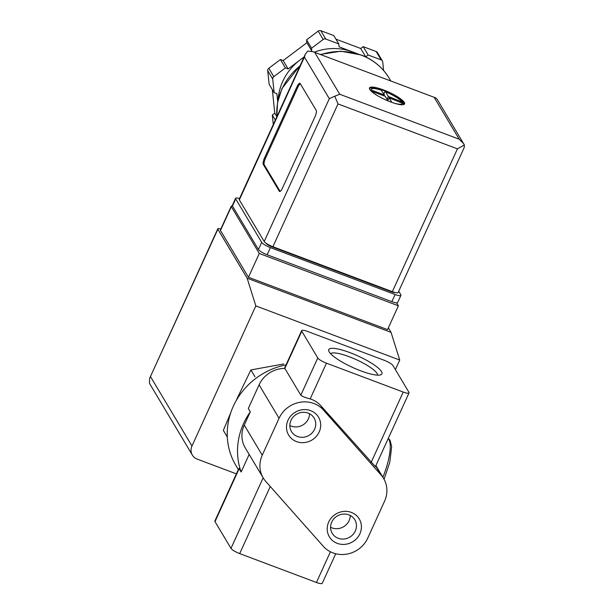 <?xml version="1.0" encoding="UTF-8"?>
<svg xmlns="http://www.w3.org/2000/svg" width="614" height="614" viewBox="0 0 614 614"><rect width="100%" height="100%" fill="white"/><g stroke="black" fill="none" stroke-linecap="round" stroke-linejoin="round"><path stroke-width="0.92" d="M381.01 474.929A26.793 24.959 -30.9 0 1 383.581 478.436A26.793 24.959 -30.9 0 1 384.564 501.208L367.748 538.102A26.793 24.959 -30.9 0 1 323.34 546.33L265.801 481.46A26.793 24.959 -30.9 0 1 263.237 477.953A26.793 24.959 -30.9 0 1 262.247 455.181L279.063 418.287A26.793 24.959 -30.9 0 1 323.471 410.06L381.01 474.929L375.691 466.034M286.04 364.885A69.658 64.9 149.1 0 0 235.876 465.443L238.339 469.556M238.869 468.398L241.141 472.012L249.161 454.414M409.031 392.883A8.036 1.742 -155.5 0 1 403.214 392.054L326.464 363.181A8.036 1.742 -155.5 0 1 317.776 357.962L301.789 331.215A8.036 1.742 -155.5 0 1 301.666 330.593A8.036 1.742 -155.5 0 1 307.484 331.422L384.226 360.295A8.036 1.742 -155.5 0 1 392.922 365.514L408.909 392.254A8.036 1.742 -155.5 0 1 409.031 392.883L375.4 466.671L320.976 405.885A26.793 24.959 -30.9 0 0 310.177 398.908C305.465 397.703 302.341 396.452 300.814 395.17L284.827 368.431A26.793 24.959 -30.9 0 0 259.077 384.855L248.309 408.487L250.312 411.825A69.658 64.9 149.1 0 0 241.141 472.012M283.714 363.979L250.896 369.927L236.666 399.399M230.71 412.831L223.343 430.391L227.31 437.045M254.979 376.758L250.896 369.927M330.654 353.764A25.826 5.587 -155.5 0 1 356.289 359.674A25.826 5.587 -155.5 0 1 377.572 375.139M335.72 553.751L322.25 583.3A8.036 1.742 -155.5 0 1 316.433 582.471L239.69 553.598A8.036 1.742 -155.5 0 1 230.994 548.379L215.007 521.639A8.036 1.742 -155.5 0 1 214.885 521.01L238.861 468.398M360.794 370.856A29.226 6.324 -155.5 0 1 328.828 351.193A29.226 6.324 -155.5 0 1 357.97 355.982A29.226 6.324 -155.5 0 1 380.703 374.832A29.226 6.324 -155.5 0 1 360.794 370.856M310.638 410.651A17.415 16.225 149.1 0 0 286.561 428.779A17.415 16.225 149.1 0 0 313.562 438.941A17.415 16.225 149.1 0 0 310.638 410.651M351.361 512.414A17.415 16.225 149.1 0 0 327.285 530.542A17.415 16.225 149.1 0 0 354.286 540.704A17.415 16.225 149.1 0 0 351.361 512.414M263.237 477.953L245.247 447.867A26.793 24.959 -30.9 0 1 244.265 425.095L262.247 455.181M250.312 411.825L244.265 425.095M330.578 527.257A13.17 12.272 149.1 0 0 343.61 526.72A13.17 12.272 149.1 0 0 350.256 515.491M348.852 514.862A13.17 12.272 149.1 0 0 333.993 518.676A13.17 12.272 149.1 0 0 332.212 533.32A13.17 12.272 149.1 0 0 349.819 537.096A13.17 12.272 149.1 0 0 354.823 519.805A13.17 12.272 149.1 0 0 348.852 514.862M289.854 425.494A13.17 12.272 149.1 0 0 302.886 424.957A13.17 12.272 149.1 0 0 309.533 413.729M308.128 413.099A13.17 12.272 149.1 0 0 293.269 416.914A13.17 12.272 149.1 0 0 291.489 431.558A13.17 12.272 149.1 0 0 309.095 435.334A13.17 12.272 149.1 0 0 314.107 418.042A13.17 12.272 149.1 0 0 308.128 413.099M396.629 302.856L398.394 305.81L259.285 253.467L231.309 206.665A5.357 1.159 -155.5 0 1 231.232 206.243A5.357 1.159 -155.5 0 1 232.445 206.051M236.375 473.862L197.232 459.134A10.714 9.985 -30.9 0 1 192.374 455.112A10.714 9.985 -30.9 0 1 191.975 446.002L255.823 305.902L247.143 278.203L217.863 229.229A5.357 1.159 -155.5 0 1 217.786 228.807A5.357 1.159 -155.5 0 1 220.833 229.068M395.37 369.605L399.729 360.05L391.041 332.351L388.347 327.845M217.863 229.229L149.601 378.393L149.44 383.067L150.207 384.579L192.374 455.112M255.823 305.902L399.729 360.05M247.143 278.203L391.041 332.351M398.394 305.81L387.541 329.611L248.44 277.267L220.464 230.465A5.357 1.159 -155.5 0 1 220.38 230.05L231.232 206.243M259.285 253.467L248.44 277.267M404.296 102.423A19.287 4.175 24.5 0 0 386.083 90.956A19.287 4.175 24.5 0 0 369.474 87.925A19.287 4.175 24.5 0 0 385.3 99.721A19.287 4.175 24.5 0 0 404.58 103.919A19.287 4.175 24.5 0 0 404.296 102.423M385.293 91.563C392.845 94.679 398.624 98.079 402.63 101.755A19.287 4.175 -155.5 0 1 403.39 102.584L403.575 102.185A19.287 4.175 -155.5 0 1 404.081 102.899A19.287 4.175 -155.5 0 1 404.373 103.528L404.189 103.919A19.287 4.175 -155.5 0 1 404.265 104.303M384.978 91.54L385.561 91.816L385.155 91.141A19.287 4.175 -155.5 0 0 383.213 90.381A19.287 4.175 -155.5 0 0 381.317 89.698L381.171 90.02M369.39 88.416A19.287 4.175 -155.5 0 1 372.391 87.979C371.8 87.986 373.903 87.687 381.409 90.105M404.189 103.919L389.13 97.787L391.885 102.4M388.017 100.911L385.293 96.344L371.984 91.34A17.146 3.715 24.5 0 0 377.825 95.861M381.724 90.373A17.146 3.715 24.5 0 0 371.186 89.997L384.494 95.009L381.14 90.097M401.64 101.463A17.146 3.715 24.5 0 0 385.561 91.816L388.332 96.452L403.39 102.584M364.954 56.565L365.698 56.841L368.154 54.991L381.171 59.896A2.679 2.494 -30.9 0 1 382.706 61.868L383.596 70.487M355.759 53.249A53.587 49.918 149.1 0 0 352.405 51.845L357.271 53.671M311.628 51.269L311.574 48.207L323.179 39.465A2.679 2.494 -30.9 0 1 325.796 39.058L338.813 43.955L339.112 46.841L352.405 51.845A53.587 49.918 149.1 0 0 314.238 52.182M303.899 57.332A53.587 49.918 149.1 0 0 300.016 60.011L304.068 56.964M277.712 101.694L276.883 93.689L274.128 92.653L272.716 79.022A2.679 2.494 -30.9 0 1 273.806 76.643L285.41 67.901L288.166 68.937L300.016 60.011A53.587 49.918 149.1 0 0 278.157 99.637M464.384 144.981L437.061 99.107L435.51 97.81L312.818 51.645L307.767 51.046L305.273 54.316L239.214 199.266A8.036 1.742 -155.5 0 0 239.337 199.888L264.22 241.509A8.036 1.742 -155.5 0 0 272.908 246.728L392.346 291.665A8.036 1.742 -155.5 0 0 398.164 292.494L464.222 147.544L464.384 144.981L457.43 148.857L392.346 291.665M264.481 158.051A5.357 1.566 -69.4 0 0 263.306 164.483L279.293 191.23A5.357 1.566 -69.4 0 0 279.577 191.484A5.357 1.566 -69.4 0 0 282.463 188.137L315.005 116.737A5.357 1.566 -69.4 0 0 316.179 110.297L300.192 83.558A5.357 1.566 -69.4 0 0 299.908 83.304A5.357 1.566 -69.4 0 0 297.022 86.643L264.481 158.051L265.44 158.412A5.357 1.566 -69.4 0 0 264.266 164.844L280.137 191.399M398.724 291.259L400.796 294.728A8.036 1.742 -155.5 0 1 400.919 295.357A8.036 1.742 -155.5 0 1 395.101 294.528L270.39 247.603A8.036 1.742 -155.5 0 1 261.694 242.392L235.715 198.928A8.036 1.742 -155.5 0 1 235.592 198.307A8.036 1.742 -155.5 0 1 239.567 198.506M400.919 295.357L397.665 302.495A8.036 1.742 -155.5 0 1 391.847 301.674L267.136 254.749A8.036 1.742 -155.5 0 1 258.44 249.53L232.46 206.066A8.036 1.742 -155.5 0 1 232.338 205.444L235.592 198.307M395.032 292.525A5.357 1.159 -155.5 0 1 391.417 291.78L271.979 246.843A5.357 1.159 -155.5 0 1 266.177 243.367L266.115 243.259M457.43 148.857L337.992 103.912L334.768 96.214L329.304 98.7L264.22 241.509M329.304 98.7L304.421 57.079L305.273 54.316M314.867 52.643L339.749 94.264L334.768 96.214M463.724 143.714L459.188 139.201L434.305 97.58M368.154 54.991L363.158 46.641L376.175 51.538A2.679 2.494 -30.9 0 1 377.387 52.543L382.384 60.901M365.698 56.841L360.702 48.483L363.158 46.641M335.958 39.173L360.702 48.483M338.813 43.955L333.816 35.597L320.8 30.7A2.679 2.494 -30.9 0 0 318.182 31.107L306.578 39.849L311.574 48.207M311.866 51.092L306.877 42.734L306.578 39.849M288.166 68.937L283.169 60.579L306.877 42.734M285.41 67.901L280.414 59.543L283.169 60.579M274.128 92.653L269.132 84.302L267.719 70.664A2.679 2.494 -30.9 0 1 268.809 68.284L280.414 59.543M276.737 116.483L274.765 113.183L272.332 89.652M275.31 120.06L272.309 115.033L274.765 113.183M273.291 124.504L272.309 115.033M300.3 83.75A5.357 1.566 -69.4 0 0 297.982 87.004L265.44 158.412M387.043 99.276L388.332 96.452M403.244 103.183L403.651 102.285M387.841 100.612L389.13 97.787M384.088 95.891L384.494 95.009M383.85 93.927L385.124 91.125M239.69 553.598L270.267 486.495M316.433 582.471L330.424 551.779M371.14 462.442L403.214 392.054M310.177 398.908L326.464 363.181M300.814 395.17L317.776 357.962M230.994 548.379L263.153 477.815M320.976 405.885L323.471 410.06M284.827 368.431L301.789 331.215M259.077 384.855L279.063 418.287M215.007 521.639L239.145 468.674M382.867 477.247A34.829 10.169 -69.4 0 0 388.815 439.256A34.829 10.169 -69.4 0 0 388.248 438.48M150.614 376.804L191.975 446.002M231.309 206.665L220.464 230.465M393.113 102.83A17.146 3.715 24.5 0 0 402.439 102.799M320.239 54.439L340.947 51.208L361.178 54.984C373.235 59.635 382.568 67.363 389.161 78.17A61.085 56.91 149.1 0 0 361.454 55.237A61.085 56.91 149.1 0 0 320.754 54.631M299.985 65.921A61.085 56.91 149.1 0 0 276.83 116.737M339.749 94.264L459.188 139.201M337.992 103.912L272.908 246.728M304.421 57.079L239.337 199.888M395.101 294.528L391.847 301.674M270.39 247.603L267.136 254.749M261.694 242.392L258.44 249.53M235.715 198.928L232.46 206.066M391.594 291.381L391.417 291.78M272.163 246.437L271.979 246.843M381.171 59.896L376.175 51.538M325.796 39.058L320.8 30.7M323.179 39.465L318.182 31.107M273.806 76.643L268.809 68.284M272.716 79.022L267.719 70.664M264.266 164.844L263.306 164.483M279.961 191.476L279.293 191.23M297.982 87.004L297.022 86.643M375.898 465.589L383.581 478.436M284.42 368.431L301.666 330.593M388.317 438.327L390.036 440.261L391.671 446.593L389.767 462.38L384.057 479.281M149.747 378.101L217.786 228.807M389.161 78.17L390.857 81.01M312.818 51.645L435.51 97.81M276.76 116.875L277.566 102.454L281.979 88.485L300.315 65.199"/></g></svg>
